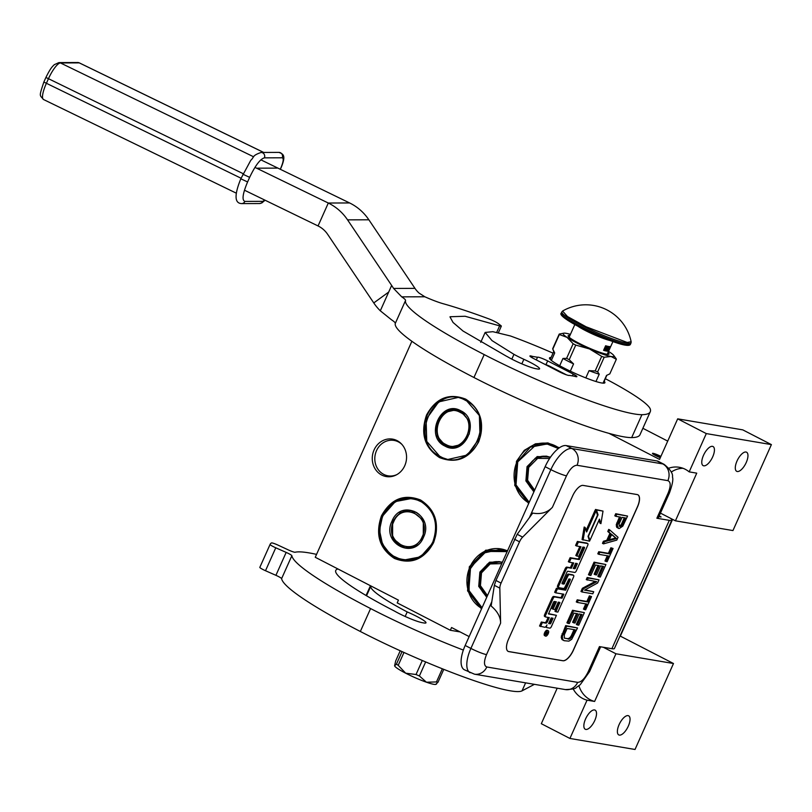 <?xml version="1.0" encoding="UTF-8"?>
<svg xmlns="http://www.w3.org/2000/svg" width="812" height="812" viewBox="0 0 812 812"><rect width="100%" height="100%" fill="white"/><g stroke="black" fill="none" stroke-linecap="round" stroke-linejoin="round"><path stroke-width="1.22" d="M578.915 685.764A25.294 22.787 -80.4 0 0 590.324 699.802A25.294 22.787 -80.4 0 0 594.617 701.446L587.056 700.167L569.922 738.453L635.025 749.476L673.483 663.516L620.348 636.131L672.58 519.365M573.17 688.88A25.294 22.787 -80.4 0 0 582.762 698.523A25.294 22.787 -80.4 0 0 587.056 700.167M642.871 428.3L667.728 441.109M771.4 444.611L706.298 433.588L689.175 471.873L696.747 473.152L675.422 520.827L732.952 530.571L771.4 444.611L742.787 429.873L677.685 418.84L659.537 459.409L609.02 433.375M401.92 444.428A17.955 16.179 99.6 0 0 394.033 440.419A17.955 16.179 99.6 0 0 376.524 450.64A17.955 16.179 -80.4 0 0 388.034 475.822A17.955 16.179 -80.4 0 0 396.794 474.634M469.143 636.588L451.563 627.524L450.335 630.274L460.12 631.929M411.877 341.284L315.259 557.276L398.438 600.139L397.2 602.89L450.335 630.274M660.897 456.385A6.445 0.771 24.1 0 0 652.462 453.4A6.445 0.771 24.1 0 0 655.588 455.562A6.445 0.771 24.1 0 0 660.308 457.694M706.298 433.588L677.685 418.84M703.74 465.824A10.749 4.476 -62.7 0 1 703.172 465.641A10.749 4.476 -62.7 0 1 703.801 454.669A10.749 4.476 -62.7 0 1 712.459 446.346A10.749 4.476 -62.7 0 1 713.027 446.529A10.749 4.476 -62.7 0 1 712.398 457.501A10.749 4.476 -62.7 0 1 703.74 465.824M737.266 471.508A10.749 4.476 -62.7 0 1 736.697 471.315A10.749 4.476 -62.7 0 1 737.326 460.343A10.749 4.476 -62.7 0 1 745.984 452.02A10.749 4.476 -62.7 0 1 746.553 452.203A10.749 4.476 -62.7 0 1 745.923 463.185A10.749 4.476 -62.7 0 1 737.266 471.508M675.422 520.827L660.45 513.113M673.483 663.516L615.943 653.772L603.306 647.255M615.943 653.772L594.617 701.446M585.828 729.43A10.749 4.476 -62.7 0 1 585.259 729.247A10.749 4.476 -62.7 0 1 585.888 718.265A10.749 4.476 -62.7 0 1 594.546 709.942A10.749 4.476 -62.7 0 1 595.115 710.135A10.749 4.476 -62.7 0 1 594.486 721.107A10.749 4.476 -62.7 0 1 585.828 729.43M619.353 735.104A10.749 4.476 -62.7 0 1 618.785 734.921A10.749 4.476 -62.7 0 1 619.414 723.949A10.749 4.476 -62.7 0 1 628.072 715.626A10.749 4.476 -62.7 0 1 628.63 715.808A10.749 4.476 -62.7 0 1 628.011 726.781A10.749 4.476 -62.7 0 1 619.353 735.104M557.205 688.19L541.32 723.705L569.922 738.453M404.741 465.743A18.97 17.093 99.6 0 1 396.165 474.979A18.97 17.093 99.6 0 1 376.92 471.285A18.97 17.093 99.6 0 1 374.078 449.939A18.97 17.093 99.6 0 1 401.432 443.89A18.97 17.093 99.6 0 1 404.741 465.743M689.175 471.873A25.294 22.787 -80.4 0 0 679.258 467.286A25.294 22.787 -80.4 0 0 668.834 468.189M481.506 608.949L467.58 590.852L469.336 566.725L485.779 550.171L507.642 550.526M528.673 503.511L514.747 485.414L516.493 461.287L524.319 450.325L535.463 443.809L547.887 442.916L559.346 447.808M433.578 542.66C424.087 559.62 411.045 564.878 394.449 558.453C379.397 548.567 375.073 534.347 381.467 515.803C390.948 498.852 403.99 493.584 420.596 500.009C435.648 509.895 439.972 524.116 433.578 542.66M478.694 441.799C469.204 458.76 456.161 464.028 439.566 457.603C424.514 447.716 420.18 433.496 426.584 414.942C436.064 397.992 449.107 392.724 465.712 399.149C480.765 409.035 485.089 423.255 478.694 441.799M682.983 468.28A25.294 22.787 -80.4 0 0 671.189 472.097M481.749 608.421A31.739 28.603 99.6 0 1 469.955 566.979A31.739 28.603 99.6 0 1 500.902 548.902A31.739 28.603 99.6 0 1 507.459 550.932M528.906 502.983A31.739 28.603 99.6 0 1 517.122 461.531A31.739 28.603 99.6 0 1 548.07 443.453A31.739 28.603 99.6 0 1 559.001 448.051M433.385 542.487A31.739 28.603 99.6 0 1 402.437 560.564A31.739 28.603 99.6 0 1 382.087 516.046A31.739 28.603 99.6 0 1 413.034 497.969A31.739 28.603 99.6 0 1 433.385 542.487M478.501 441.626A31.739 28.603 99.6 0 1 447.554 459.704A31.739 28.603 99.6 0 1 427.203 415.196A31.739 28.603 99.6 0 1 458.151 397.119A31.739 28.603 99.6 0 1 478.501 441.626M660.877 456.435L652.878 453.492L660.329 457.643M657.06 460.972L566.218 445.585A25.294 10.546 -62.7 0 0 545.146 466.677L465.174 645.469A25.294 10.546 -62.7 0 0 464.403 669.788L474.472 674.183A12.647 11.398 99.6 0 0 486.804 666.977L577.636 682.364C581.23 682.242 584.741 678.731 588.172 671.818L599.449 646.606L611.893 648.707A24.025 2.872 -155.9 0 0 614.41 648.514L671.828 520.157A24.025 2.872 -155.9 0 1 669.311 520.35L656.867 518.239L668.154 493.026A12.647 1.512 24.1 0 0 669.474 492.925C672.417 484.622 673.412 479.334 672.468 477.05C673.118 473.65 670.336 469.417 664.114 464.362A25.294 10.546 117.3 0 0 662.775 463.926L657.06 460.972A25.294 10.546 -62.7 0 1 658.39 461.419L664.114 464.362M658.887 516.605L661.1 516.98L659.192 515.914M669.474 492.925L658.197 518.137A12.647 1.512 -155.9 0 1 656.867 518.239M670.428 518.249A24.025 2.872 -155.9 0 1 671.828 520.157M637.491 506.942L573.414 650.209A12.647 5.268 -62.7 0 1 562.878 660.755L508.809 651.6A12.647 5.268 -62.7 0 1 508.139 651.376A12.647 5.268 -62.7 0 1 508.525 639.217L572.612 495.959A12.647 5.268 -62.7 0 1 583.138 485.414L637.217 494.569A12.647 5.268 -62.7 0 1 637.877 494.792A12.647 5.268 -62.7 0 1 637.491 506.942L637.39 506.891A12.647 5.268 117.3 0 0 637.826 494.762M517.183 534.296L495.939 580.468L494.356 585.31L491.138 606.026C497.421 611.243 500.578 616.937 500.618 623.088L499.827 588.132A7.592 3.167 117.3 0 1 501.055 583.107L519.518 541.817A7.592 3.167 117.3 0 1 522.644 537.108L552.393 507.327C547.308 512.626 540.741 514.544 532.723 513.082L517.183 534.296L522.644 537.108M508.089 651.346A12.647 5.268 117.3 0 0 508.698 651.539L562.777 660.704A12.647 5.268 117.3 0 0 573.302 650.158L637.39 506.891M619.485 516.939L616.267 524.674L616.785 527.384L619.262 528.531L622.814 526.135L627.564 516.067L616.755 514.229L615.821 516.32L620.652 517.142L617.293 525.202L618.348 528.379M627.564 516.067L615.729 513.702L614.796 515.793L615.821 516.32M609.731 529.921L608.716 529.394L607.782 531.484L609.913 533.342L606.797 540.315L603.407 541.249L602.474 543.34L603.499 543.867L616.805 540.112L618.054 537.331L609.731 529.921L608.797 532.012L610.939 533.87L607.823 540.843L604.432 541.766L603.499 543.867M607.315 555.763L604.97 561.011L607.143 561.731L613.06 548.486L611.913 548.293L609.416 553.865L599.753 552.231L598.82 554.322L608.482 555.956L605.985 561.539M613.06 548.486L610.888 547.765L608.401 553.337L598.738 551.703L597.794 553.794L598.82 554.322M605.894 564.523L594.059 562.158L588.446 574.713L589.461 575.241L590.842 575.475L595.521 565.01L599.205 565.639L595.145 574.703L596.526 574.937L600.586 565.873L603.58 566.38L598.901 576.835L600.281 577.068L605.894 564.523L595.074 562.686L589.461 575.241M602.402 566.177L597.876 576.307L598.901 576.835M598.038 565.436L594.13 574.175L595.145 574.703M599.033 579.859L587.198 577.494L586.254 579.595L596.718 581.717L583.381 588.832L581.981 591.968L592.79 593.805L593.724 591.715L584.528 590.151L597.622 582.996L599.033 579.859L588.213 578.022L587.279 580.113M593.724 591.715L585.016 589.877M595.186 581.453L582.356 588.304L580.956 591.441L581.981 591.968M585.797 603.864L583.442 609.112L585.625 609.842L591.542 596.587L590.395 596.394L587.898 601.976L578.235 600.332L577.302 602.433L586.964 604.067L584.467 609.639M591.542 596.587L589.37 595.866L586.873 601.448L577.21 599.814L576.276 601.905L577.302 602.433M584.376 612.624L572.531 610.269L566.918 622.814L567.943 623.342L569.324 623.575L574.003 613.121L577.687 613.74L573.627 622.804L575.008 623.037L579.068 613.973L582.052 614.481L577.383 624.946L578.763 625.179L584.376 612.624L573.556 610.797L567.943 623.342M580.884 614.288L576.358 624.418L577.383 624.946M576.52 613.547L572.612 622.276L573.627 622.804M577.515 627.96L565.68 625.605L561.224 637.227L562.127 639.633L564.137 640.698L568.897 641.135L571.678 639.348L577.515 627.96L566.695 626.133L562.401 636.283L562.533 639.308L564.137 640.698M547.42 630.376A2.984 1.248 117.3 0 0 547.288 630.285A2.984 1.248 117.3 0 0 547.126 630.224A2.984 1.248 117.3 0 0 544.72 632.538A2.984 1.248 117.3 0 0 544.547 635.593A2.984 1.248 117.3 0 0 544.71 635.644M545.623 626.844A2.771 1.157 117.3 0 0 545.857 627.077A2.771 1.157 117.3 0 0 546.009 627.128L546.76 627.514M548.13 617.414L546.476 621.089A1.857 0.771 117.3 0 1 544.933 622.631L541.33 622.022L539.544 626.032L544.659 627.25A2.771 1.157 117.3 0 0 546.963 624.946A2.771 1.157 117.3 0 0 546.882 627.605A2.771 1.157 117.3 0 0 547.024 627.656L549.846 628.133A1.857 0.771 117.3 0 0 551.389 626.58L556.423 615.323L548.516 613.973L553.581 602.037L554.16 601.459L556.352 601.824L553.053 609.203L554.941 609.518L558.24 602.149L559.874 602.433L555.966 611.781L557.864 612.106L573.526 577.088A1.857 0.771 117.3 0 0 573.587 575.312A1.857 0.771 117.3 0 0 573.485 575.272L569.395 574.581A1.857 0.771 117.3 0 0 567.852 576.124L563.964 584.092L562.036 583.757L562.056 583.077L567.101 571.821L567.679 571.232L574.764 572.43A1.857 0.771 117.3 0 0 576.307 570.887L587.715 545.37A1.857 0.771 117.3 0 0 587.776 543.593A1.857 0.771 117.3 0 0 587.675 543.553L578.398 541.99L576.601 545.989L580.996 546.74L576.835 556.047L578.723 556.362L582.884 547.055L584.518 547.339L584.498 548.009L579.311 559.59L571.14 558.209L569.344 562.219L573.739 562.96L571.384 568.238L567.781 567.629A1.857 0.771 117.3 0 0 566.238 569.171L558.768 585.858A1.857 0.771 117.3 0 0 558.717 587.634A1.857 0.771 117.3 0 0 558.808 587.665L563.508 588.467A1.857 0.771 117.3 0 0 565.061 586.914L568.938 578.956L570.268 579.189L570.247 579.859L565.619 590.192L557.448 588.812L555.662 592.821L563.832 594.201L562.036 598.211L554.657 596.952A1.857 0.771 117.3 0 0 553.114 598.505L545.654 615.181A1.857 0.771 117.3 0 0 545.593 616.968A1.857 0.771 117.3 0 0 545.694 616.998L549.298 617.607L547.501 621.616A1.857 0.771 -62.7 0 1 545.958 623.159L542.355 622.55L540.569 626.559M562.665 594.008L561.021 597.683L553.632 596.434A1.857 0.771 117.3 0 0 552.089 597.977L544.629 614.654A1.857 0.771 117.3 0 0 544.578 616.44A1.857 0.771 117.3 0 0 544.669 616.47L545.512 616.907M569.324 579.027L564.604 589.664L556.423 588.284L554.637 592.293L555.662 592.821M572.572 562.757L570.359 567.71L566.756 567.101A1.857 0.771 117.3 0 0 565.213 568.644L557.753 585.33A1.857 0.771 117.3 0 0 557.692 587.106A1.857 0.771 117.3 0 0 557.793 587.147L558.636 587.573M583.574 547.166L578.286 559.062L570.115 557.682L568.329 561.691L569.344 562.219M579.829 546.537L575.809 555.52L576.835 556.047M586.832 543.126A1.857 0.771 117.3 0 0 586.751 543.066A1.857 0.771 117.3 0 0 586.66 543.035L577.373 541.462L575.586 545.461L576.601 545.989M572.643 574.845A1.857 0.771 117.3 0 0 572.562 574.784A1.857 0.771 117.3 0 0 572.47 574.754L568.37 574.054A1.857 0.771 117.3 0 0 566.827 575.596L563.528 582.975L561.965 583.392M558.93 602.26L554.941 611.253L555.966 611.781M555.185 601.631L552.038 608.675L553.053 609.203M556.423 615.323L548.445 613.618M598.962 520.238L599.895 523.121L600.921 523.649L603.022 511.093L595.46 509.459L595.876 510.748M596.089 510.86L586.65 531.972L585.208 527.546L584.183 527.018L582.092 539.554L589.593 541.178L588.03 536.356L597.5 515.184L596.089 510.86L595.064 510.332L586.122 530.337M616.785 527.384L617.81 527.912M616.338 526.186L617.364 526.714M616.267 524.674L617.293 525.202M616.816 522.887L617.841 523.415M615.729 513.702L616.755 514.229M603.407 541.249L604.432 541.766M606.797 540.315L607.823 540.843M609.913 533.342L610.939 533.87M607.782 531.484L608.797 532.012M598.738 551.703L599.753 552.231M608.401 553.337L609.416 553.865M610.888 547.765L611.913 548.293M594.059 562.158L595.074 562.686M587.198 577.494L588.213 578.022M582.356 588.304L583.381 588.832M577.21 599.814L578.235 600.332M586.873 601.448L587.898 601.976M589.37 595.866L590.395 596.394M572.531 610.269L573.556 610.797M562.127 639.633L563.142 640.16M561.518 638.78L562.533 639.308M561.224 637.227L562.239 637.755M561.386 635.755L562.401 636.283M561.934 633.969L562.949 634.497M565.68 625.605L566.695 626.133M548.151 630.751A2.984 1.248 117.3 0 0 545.745 633.066A2.984 1.248 117.3 0 0 545.573 636.121A2.984 1.248 117.3 0 0 545.725 636.172A2.984 1.248 117.3 0 0 548.13 633.857A2.984 1.248 117.3 0 0 548.303 630.802A2.984 1.248 117.3 0 0 548.151 630.751M541.33 622.022L542.355 622.55M561.021 597.683L562.036 598.211M556.423 588.284L557.448 588.812M564.604 589.664L565.619 590.192M570.359 567.71L571.384 568.238M570.115 557.682L571.14 558.209M578.286 559.062L579.311 559.59M577.373 541.462L578.398 541.99M589.177 539.889L589.979 540.305L599.449 519.132L600.921 523.649M588.264 535.818L589.979 540.305M597.236 514.392L598.048 514.808L588.578 535.981M595.46 509.459L596.485 509.987L598.048 514.808M603.022 511.093L596.485 509.987M585.208 527.546L583.107 540.082M622.033 517.376L625.484 517.954L621.819 525.587L619.515 526.328L619.069 523.994L622.033 517.376M608.898 540.65L611.7 534.377L616.511 538.569L608.898 540.65M572.389 636.101L569.608 639.003L564.31 638.11L564.33 634.73L567.141 628.458L575.19 629.828L572.389 636.101L571.364 635.573L570.511 636.923L571.536 637.45M547.42 634.558L545.491 634.558L547.095 632.883L546.303 632.741L546.547 632.193L548.344 632.497L547.42 634.558L546.354 634.131M548.638 623.616L551.186 617.932L553.073 618.247L550.81 623.301L548.638 623.616M573.272 568.552L575.627 563.274L577.261 563.558L575.444 568.238L573.272 568.552M624.316 517.762L621.495 524.055L622.52 524.582M621.495 524.055L620.794 525.059L621.819 525.587M620.794 525.059L620.023 525.679L621.048 526.206M620.023 525.679L619.18 525.912L620.206 526.44M611.588 534.641L616.511 538.569M615.486 538.041L609.304 539.736M570.511 636.923L569.588 637.897L570.603 638.425M569.588 637.897L568.583 638.476L569.608 639.003M568.583 638.476L567.507 638.668L568.532 639.196M567.507 638.668L564.36 638.13M574.023 629.625L571.364 635.573M545.806 633.847L546.628 634.273M546.405 632.518L547.095 632.883M551.906 618.054L549.795 622.774L550.81 623.301M548.79 623.291L549.795 622.774M573.414 568.227L574.419 567.71L576.317 563.396M546.628 633.827L547.258 634.05L547.785 632.995L546.446 632.416M546.446 632.426L547.43 632.934L546.963 633.999M550.323 457.42L546.151 456.09L535.372 458.13L527.658 466.89L526.511 480.663L534.134 491.311M547.44 456.364L545.887 456.314M550.577 457.054L537.179 456.557L527.039 466.646L525.892 480.917L533.89 491.849M558.372 448.518L547.42 444.123L535.646 445.159L517.731 461.855L516.016 484.906L529.221 502.293M558.869 448.143L548.242 443.748L530.348 447.148L517.538 461.673L515.762 485.008L529.048 502.679M549.612 458.475L537.656 458.354L528.683 467.418L527.597 480.227L534.641 490.164M502.293 562.483L498.984 561.528L487.444 564.046L479.801 574.104L479.608 587.005L486.967 596.759M500.273 561.802L498.72 561.752M502.486 562.066L489.534 562.198L479.872 572.084L478.725 586.355L486.723 597.287M507.155 551.622L486.256 551.429L470.564 567.294L468.849 590.354L482.054 607.731M507.378 551.115L501.075 549.186L481.719 553.5L469.072 570.521L469.133 592.151L481.881 608.127M501.786 563.629L490.154 563.934L481.516 572.856L480.43 585.675L487.474 595.602M460.759 411.258L456.232 409.745L444.408 412.466L436.826 423.022L437.211 436.237L445.382 445.636L449.899 447.148L461.734 444.438L469.316 433.882L468.93 420.657L460.759 411.258M457.521 410.019L455.968 409.969M449.726 446.854L451.218 447.321M460.749 410.76C440.936 399.21 424.168 436.694 444.956 446.062C464.768 457.613 481.536 420.139 460.749 410.76M440.297 456.486C471.813 474.878 498.487 415.236 465.418 400.336C433.892 381.944 407.218 441.586 440.297 456.486M440.307 456.983L447.808 459.49L467.448 454.984L480.034 437.465L479.395 415.511L465.834 399.91L458.323 397.403L438.683 401.91L426.097 419.439L426.747 441.383L440.307 456.983M460.242 412.405C442.235 401.899 426.99 435.973 445.889 444.489C463.906 454.994 479.141 420.92 460.242 412.405M392.632 521.324L392.592 538.204L404.792 547.927L415.571 545.877L423.285 537.118L423.326 520.248L411.126 510.525L400.346 512.565L392.632 521.324M404.62 547.623L406.112 548.09M412.415 510.799L410.862 510.748M392.013 521.081C380.858 543.35 414.262 560.564 423.478 537.3C434.633 515.031 401.219 497.807 392.013 521.081M432.776 542.091C438.927 524.268 434.765 510.606 420.301 501.105C404.356 494.934 391.82 499.989 382.716 516.29C376.565 534.103 380.726 547.765 395.18 557.265C411.136 563.437 423.661 558.382 432.776 542.091M433.405 542.335L436.43 528.226L433.466 514.321L425.143 503.552L413.217 498.182L395.322 501.583L382.523 516.107L379.498 530.226L382.452 544.121L390.775 554.89L402.701 560.27L420.596 556.87L433.405 542.335M393.658 521.852C383.508 542.091 413.887 557.753 422.27 536.6C432.41 516.351 402.031 500.699 393.658 521.852M532.53 356.407A7.592 0.903 24.1 0 0 530.713 355.93A7.592 0.903 24.1 0 0 529.921 355.991A7.592 0.903 24.1 0 0 533.606 358.539L559.153 371.703A7.592 0.903 24.1 0 0 569.313 375.367L574.287 376.21A7.592 0.903 24.1 0 0 576.885 376.626A7.592 0.903 24.1 0 0 573.211 374.078L547.664 360.914A7.592 0.903 24.1 0 0 538.285 357.209A7.592 0.903 24.1 0 0 537.503 357.25L532.53 356.407L531.972 357.645M254.948 167.384L328.302 203.03A50.588 48.547 89.8 0 1 347.556 219.859L391.658 285.448A33.668 7.765 -126.1 0 1 393.597 288.433L401.727 296.857A25.294 3.025 -155.9 0 1 405.543 300.481A161.872 19.346 24.1 0 0 484.196 354.59A121.404 14.514 24.1 0 0 641.927 414.688A202.34 24.187 24.1 0 0 650.25 411.796A202.34 24.187 24.1 0 0 650.392 409.461L650.371 409.36A101.165 12.089 24.1 0 0 605.326 378.686M553.023 353.149A99.399 11.886 24.1 0 0 510.454 335.975L492.823 331.682L485.15 332.443L491.991 340.593L513.955 354.347A20.229 2.416 24.1 0 0 523.872 359.3L521.842 363.847M449.99 316.903L453.035 322.445L463.002 331.012L506.383 356.174A5.055 0.609 24.1 0 1 507.997 357.036A19.224 2.294 24.1 0 0 536.691 368.821A19.224 2.294 24.1 0 0 539.594 368.851A19.224 2.294 24.1 0 0 523.872 359.3M450.051 316.751L465.083 316.254L499.624 325.866A5.055 0.609 24.1 0 0 501.329 326.14A5.055 0.609 24.1 0 0 500.974 325.683L498.111 323.46A7.592 0.903 24.1 0 0 488.702 318.822A161.872 19.346 24.1 0 0 443.098 303.698A25.294 3.025 -155.9 0 1 424.838 296.776L419.134 293.132A25.294 24.279 89.8 0 1 414.962 288.361L368.861 219.788A50.588 48.547 -90.2 0 0 349.607 202.949L260.865 159.832M551.074 357.513A30.348 3.624 24.1 0 0 549.491 357.95A30.348 3.624 24.1 0 0 569.791 370.911A30.348 3.624 24.1 0 0 601.722 382.98A30.348 3.624 24.1 0 0 604.899 382.726A30.348 3.624 24.1 0 0 604.169 381.264M405.543 300.481L395.292 323.409A25.294 3.025 24.1 0 0 391.475 319.776L380.31 310.803A50.588 48.547 -90.2 0 1 373.774 302.937L388.704 292.046L380.31 310.803M395.292 323.409A161.872 19.346 24.1 0 0 473.944 377.509A121.404 14.514 24.1 0 0 631.675 437.607A202.34 24.187 24.1 0 0 639.998 434.714L650.25 411.796M537.503 357.25L536.306 359.929M244.463 190.201L318.05 225.949A25.294 24.279 89.8 0 1 327.672 234.363L373.774 302.937M543.999 363.898A20.229 2.416 24.1 0 1 549.267 365.989L566.441 374.839M585.817 377.905L589.065 370.648L595.155 370.962L601.692 356.366A31.232 3.735 24.1 0 0 604.189 357.239L611.071 356.478L616.328 359.29A31.232 3.735 24.1 0 0 616.217 358.823L613.699 355.372A27.821 3.329 24.1 0 0 610.116 352.428A27.821 3.329 24.1 0 0 608.523 351.403M570.318 371.165L573.566 363.918L569.212 359.696L575.749 345.09L589.512 348.947L601.692 356.366M559.701 365.725L562.96 358.447L566.603 358.356L573.14 343.75L567.04 337.356A27.821 3.329 24.1 0 0 589.512 348.947A27.821 3.329 24.1 0 0 611.05 356.478M559.336 334.534L567.04 337.356A27.821 3.329 24.1 0 1 564.025 333.153L559.224 334.067A31.232 3.735 24.1 0 0 559.336 334.534L552.81 349.14L554.708 352.946A29.09 3.481 -155.9 0 1 553.845 351.819L552.759 349.028A31.232 3.735 -155.9 0 1 552.698 348.673L559.224 334.067M551.368 360.426L554.708 352.946M564.025 333.153A27.821 3.329 24.1 0 1 566.086 333.306L566.106 333.316A27.821 3.329 24.1 0 1 570.43 334.371M603.032 383.142L606.564 375.408A29.09 3.481 24.1 0 0 606.605 375.388M606.564 375.408A29.09 3.481 24.1 0 1 606.483 375.428L609.802 373.896L616.328 359.29M595.957 381.508L599.226 374.2L597.652 371.845L604.189 357.239M599.226 374.2A29.09 3.481 -155.9 0 1 589.065 370.648M597.652 371.845A31.232 3.735 -155.9 0 1 595.155 370.962M575.749 345.09A31.232 3.735 -155.9 0 1 573.14 343.75M569.212 359.696A31.232 3.735 -155.9 0 1 566.603 358.356M573.566 363.918A29.09 3.481 -155.9 0 1 562.96 358.447M611.071 356.478A27.821 3.329 24.1 0 0 613.699 355.372M569.922 335.488A22.381 2.68 -155.9 0 0 568.146 335.752A22.381 2.68 -155.9 0 0 583.117 345.313A22.381 2.68 -155.9 0 0 606.665 354.215A22.381 2.68 24.1 0 0 609.01 354.032A22.381 2.68 24.1 0 0 608.026 352.53M562.564 311.057A46.284 46.284 0 0 1 631.137 341.74L627.158 342.451L586.081 326.779L567.476 316.528L562.564 311.067L561.224 313.127A37.941 4.537 -155.9 0 0 586.609 329.337A37.941 4.537 -155.9 0 0 626.509 344.42A37.941 4.537 -155.9 0 0 630.488 344.115C630.234 345.303 628.498 345.648 625.281 345.141C616.338 343.801 591.207 333.559 575.505 324.922C558.636 315.503 560.747 313.625 561.224 313.127M624.976 345.039L586.071 330.291L567.832 320.405L561.914 314.711M606.381 345.973A2.527 1.056 117.3 0 0 604.595 348.054L603.57 350.337A20.868 2.497 24.1 0 0 606.564 351.058A20.868 2.497 24.1 0 0 608.34 351.149L610.391 346.562A20.868 2.497 24.1 0 1 608.614 346.48A20.868 2.497 24.1 0 1 605.62 345.76L604.595 348.054A2.527 1.056 117.3 0 0 604.514 350.479A2.527 1.056 117.3 0 0 604.646 350.53L608.34 351.149M603.57 350.337L604.646 350.53A2.527 1.056 117.3 0 0 606.757 348.419A2.527 1.056 117.3 0 0 607 346.135M608.777 346.501A2.527 1.056 117.3 0 0 607.203 348.49A2.527 1.056 117.3 0 0 607.122 350.926A2.527 1.056 117.3 0 0 607.254 350.967A2.527 1.056 117.3 0 0 609.365 348.855A2.527 1.056 117.3 0 0 609.629 346.602M609.325 347.465A2.527 1.056 117.3 0 0 609.304 346.572M606.95 350.764A2.527 1.056 117.3 0 0 607.975 350.155M608.279 349.779A2.527 1.056 117.3 0 0 608.848 348.876M605.732 349.272A2.527 1.056 117.3 0 0 606.351 348.206A2.527 1.056 117.3 0 0 606.665 346.044M604.341 350.317A2.527 1.056 117.3 0 0 605.539 349.525M607.528 347.983L606.879 349.434M608.097 347.089L607.122 350.002L608.959 347.445L607.691 349.119M607.975 349.698L608.594 349.942L607.843 349.82L609.477 347.912L608.553 347.231M605.255 348.724L605.661 349.546L606.452 346.744L604.585 349.363L605.163 348.713L605.498 349.515M606.452 346.744L605.823 346.491L604.27 348.998M608.624 348.246L607.498 350.073L608.594 349.942M605.772 348.561L606.239 346.957L605.376 348.358M370.932 585.97A82.448 9.856 24.1 0 0 370.851 586.132A82.448 9.856 24.1 0 0 407.198 611.923L405.168 616.47M366.06 595.5L370.445 585.716M316.558 554.383A161.872 19.346 24.1 0 0 309.007 552.881A161.872 19.346 24.1 0 0 295.081 552.241A6.323 0.751 -155.9 0 1 288.433 549.957L278.181 545.197A6.323 0.751 24.1 0 0 271.462 542.944A185.897 22.218 24.1 0 0 270.102 544.375A185.897 22.218 24.1 0 0 270.081 544.436A6.323 0.751 24.1 0 0 275.765 547.795L286.169 552.404A6.323 0.751 -155.9 0 1 291.863 555.712A161.872 19.346 24.1 0 0 370.587 608.564A121.404 14.514 24.1 0 0 463.347 650.077M275.765 547.795L265.504 570.724L275.918 575.322A6.323 0.751 24.1 0 1 281.612 578.631A161.872 19.346 24.1 0 0 360.335 631.482A121.404 14.514 24.1 0 0 522.025 690.87L534.418 684.333M265.504 570.724A6.323 0.751 -155.9 0 1 259.83 567.355A185.897 22.218 24.1 0 1 259.85 567.304A185.897 22.218 24.1 0 1 259.87 567.243M337.985 568.989A120.897 14.454 24.1 0 0 335.752 570.43A120.897 14.454 24.1 0 0 394.602 611.131A19.224 2.294 24.1 0 0 422.341 622.702L423.965 622.977A19.224 2.294 24.1 0 0 425.985 622.824A19.224 2.294 24.1 0 0 407.198 611.923M436.531 683.998L436.003 684.313A22.766 2.72 -155.9 0 1 426.452 682.222A22.766 2.72 -155.9 0 1 405.665 673.189A22.766 2.72 -155.9 0 1 394.602 665.81A22.766 2.72 -155.9 0 1 394.591 665.789L395.688 660.927L400.235 650.777M422.291 660.511L416.028 674.508L405.665 673.189L398.215 665.322A25.294 3.025 -155.9 0 1 396.439 664.135L394.591 665.789M403.97 652.472L398.215 665.322M425.661 661.932L419.388 675.96A25.294 3.025 -155.9 0 1 416.028 674.508M442.337 668.783L436.46 681.938L426.452 682.222L419.388 675.96M443.768 669.362L438.023 682.202L436.186 683.877M402.041 651.6L396.439 664.135M436.46 681.938A25.294 3.025 24.1 0 0 438.023 682.202M264.813 200.087L262.733 201.346L244.909 201.406C241.753 200.27 242.646 193.774 247.589 181.949L249.639 177.361C255.293 165.526 260.205 159.02 264.387 157.853L282.211 157.792C283.875 158.401 283.408 161.832 280.79 168.094L280.272 169.272M277.034 168.114L257.505 168.175M668.154 493.026C670.945 486.012 670.854 481.881 667.87 480.653A12.647 11.398 -80.4 0 0 662.775 463.926L571.942 448.539L566.218 445.585M667.87 480.653L577.027 465.266A12.647 11.398 -80.4 0 0 571.942 448.539A25.294 10.546 117.3 0 0 550.871 469.63L545.146 466.677M500.618 623.088L486.52 654.604A12.647 1.512 -155.9 0 1 470.899 648.423L465.174 645.469M491.828 601.631L470.899 648.423A25.294 10.546 117.3 0 0 470.118 672.732M529.414 517.589L550.871 469.63A12.647 1.512 -155.9 0 0 566.492 475.812L552.393 507.327M577.027 465.266C573.445 465.388 569.933 468.9 566.492 475.812M486.52 654.604C483.729 661.618 483.82 665.749 486.804 666.977M669.311 520.35L611.893 648.707M577.636 682.364A12.647 11.398 99.6 0 1 565.304 689.571C572.277 689.327 575.931 688.637 576.256 687.51L580.265 684.658L589.502 671.717A12.647 1.512 24.1 0 1 588.172 671.818M494.356 585.31L499.827 588.132M514.412 539.178L519.518 541.817M495.939 580.468L501.055 583.107M544.933 622.631L545.958 623.159M546.476 621.089L547.501 621.616M544.629 614.654L545.654 615.181M552.089 597.977L553.114 598.505M553.632 596.434L554.657 596.952M569.222 579.332L570.247 579.859M557.753 585.33L558.768 585.858M565.213 568.644L566.238 569.171M566.756 567.101L567.781 567.629M583.473 547.481L584.498 548.009M586.66 543.035L587.675 543.553M562.949 583.564L563.964 584.092M563.528 582.975L564.553 583.503M566.827 575.596L567.852 576.124M568.37 574.054L569.395 574.581M572.47 574.754L573.485 575.272M558.829 602.575L559.854 603.103M546.547 634.527L547.146 634.842M545.583 634.355L546.212 634.679M549.206 623.362L550.231 623.88M576.216 563.711L577.241 564.238M574.419 567.71L575.444 568.238M573.84 568.298L574.855 568.826M550.242 457.532A18.717 16.869 -80.4 0 0 546.547 456.405A18.717 16.869 -80.4 0 0 528.297 467.073A18.717 16.869 -80.4 0 0 534.306 490.925M550.272 457.491A18.717 16.869 -80.4 0 0 546.76 456.445A18.717 16.869 -80.4 0 0 546.649 456.425M549.064 456.882A18.717 16.869 -80.4 0 0 547.948 456.648A18.717 16.869 -80.4 0 0 547.359 456.557L548.851 456.801M502.232 562.625A18.717 16.869 -80.4 0 0 499.38 561.853A18.717 16.869 -80.4 0 0 480.521 574.023A18.717 16.869 -80.4 0 0 487.139 596.363L480.075 586.66L480.41 574.043L487.992 564.279L499.593 561.884A18.717 16.869 -80.4 0 0 499.481 561.863M502.252 562.584A18.717 16.869 -80.4 0 0 499.593 561.884L502.252 562.584M501.897 562.32A18.717 16.869 -80.4 0 0 500.781 562.087L500.182 561.995M464.647 414.059A18.717 16.869 -80.4 0 0 461.084 411.562A18.717 16.869 -80.4 0 0 456.628 410.07A18.717 16.869 -80.4 0 0 437.475 423.164A18.717 16.869 -80.4 0 0 445.91 445.483A18.717 16.869 -80.4 0 0 450.376 446.976A18.717 16.869 -80.4 0 0 459.287 445.839M462.129 412.049A18.717 16.869 -80.4 0 0 461.307 411.593A18.717 16.869 -80.4 0 0 456.841 410.101A18.717 16.869 -80.4 0 0 456.74 410.09M450.487 446.996A18.717 16.869 -80.4 0 0 450.589 447.016A18.717 16.869 -80.4 0 0 456.212 446.915M452.69 447.361L451.188 447.097A18.717 16.869 -80.4 0 0 451.787 447.209A18.717 16.869 -80.4 0 0 452.913 447.361M459.145 410.537A18.717 16.869 -80.4 0 0 458.029 410.304L457.44 410.212M419.54 514.838A18.717 16.869 -80.4 0 0 411.522 510.839A18.717 16.869 -80.4 0 0 393.272 521.507A18.717 16.869 -80.4 0 0 405.269 547.755A18.717 16.869 -80.4 0 0 414.171 546.608M405.381 547.765A18.717 16.869 -80.4 0 0 405.482 547.785A18.717 16.869 -80.4 0 0 411.105 547.694M417.023 512.829A18.717 16.869 -80.4 0 0 411.735 510.88A18.717 16.869 -80.4 0 0 411.623 510.86M414.039 511.316A18.717 16.869 -80.4 0 0 412.922 511.083A18.717 16.869 -80.4 0 0 412.334 510.992L413.826 511.235M406.081 547.877L406.67 547.988A18.717 16.869 -80.4 0 0 407.807 548.141M547.664 360.914L545.989 364.659M424.838 296.776L401.727 296.857M414.962 288.361L393.597 288.433M391.658 285.448L388.704 292.046M484.196 354.59L473.944 377.509M641.927 414.688L631.675 437.607M513.955 354.347L511.814 359.127M499.624 325.866L496.7 332.382M573.211 374.078L572.399 375.885M368.861 219.788L347.556 219.859M349.607 202.949L328.302 203.03L318.05 225.949M631.137 341.74L631.025 342.908A37.941 4.537 -155.9 0 1 627.047 343.212A37.941 4.537 -155.9 0 1 587.147 328.129A37.941 4.537 -155.9 0 1 561.762 311.93M577.758 326.13A20.868 2.497 24.1 0 0 609.782 340.451M522.025 690.87L525.618 682.841M360.335 631.482L370.587 608.564M281.612 578.631L291.863 555.712M275.918 575.322L286.169 552.404M270.081 544.436L259.83 567.355M247.589 181.949L240.819 178.792L250.786 160.299C254.471 157.071 251.629 155.731 261.078 152.463L278.902 152.392A3.796 3.644 -90.2 0 1 280.455 152.747A3.796 3.644 89.8 0 1 282.211 157.792M249.639 177.361L242.869 174.204M264.387 157.853A3.796 3.644 89.8 0 0 262.621 152.818A3.796 3.644 -90.2 0 0 261.078 152.463M265.088 200.219L261.85 202.929L259.444 203.538A3.796 3.644 -90.2 0 0 262.733 201.346M280.384 169.322L280.79 168.094M259.444 203.538L241.621 203.599A3.796 3.644 -90.2 0 0 244.909 201.406M236.201 193.124L43.493 99.5A17.702 4.496 -64.1 0 1 46.264 83.595L48.314 79.008A17.702 4.496 -64.1 0 1 60.453 62.95L79.271 62.879L263.636 152.453M241.073 178.244L43.858 82.042C38.702 97.592 39.768 94.72 43.493 99.5M79.495 62.981A3.796 0.964 115.9 0 0 79.393 62.91A3.796 0.964 115.9 0 0 79.271 62.879A3.796 3.644 89.8 0 0 77.729 62.524L58.911 62.595L54.272 64.696C52.486 66.554 50.841 67.457 45.908 77.455L43.858 82.042M58.911 62.595A3.796 3.644 -90.2 0 1 60.453 62.95L253.638 156.797M45.908 77.455L243.123 173.656M565.304 689.571L474.472 674.183M600.647 646.809L589.502 671.717M545.573 636.121L544.547 635.593M548.303 630.802L547.288 630.285M546.882 627.605L545.857 627.077M545.593 616.968L544.578 616.44M558.717 587.634L557.692 587.106M587.776 543.593L586.751 543.066M573.587 575.312L572.562 574.784M551.581 444.306L548.242 443.738M550.282 457.481L546.547 456.405C538.376 455.573 532.266 459.125 528.186 467.073L527.018 480.44L534.296 490.935M504.414 549.744L501.075 549.186M501.684 562.239L500.781 562.087M451.147 460.059L447.808 459.49M461.663 397.971L458.323 397.403M461.896 411.897L456.628 410.07C438.084 405.767 428.381 437.749 445.859 445.463L450.589 447.016L455.938 446.976M458.932 410.456L458.029 410.304M415.927 498.639L413.217 498.172M406.579 560.93L402.701 560.27M416.789 512.676L411.522 510.839C403.351 510.007 397.241 513.56 393.16 521.507C389.192 534.875 393.231 543.624 405.269 547.755L410.831 547.755M407.573 548.141L406.67 547.988M480.724 342.339L485.15 332.443M498.375 332.747L501.329 326.14M553.743 351.545L550.221 359.411M606.838 375.296L603.326 383.162M631.025 342.908L630.488 344.115M612.918 341.588L607.234 354.296M574.825 324.546L569.131 337.254M370.851 586.132L366.537 595.775M270.102 544.375L259.85 567.304M280.952 168.043C286.321 155.285 283.307 154.026 278.902 152.392M241.621 203.599C234.495 203.294 234.221 195.032 240.819 178.792M263.707 152.453L79.393 62.91A3.796 3.796 0 0 0 77.729 62.524"/></g></svg>
